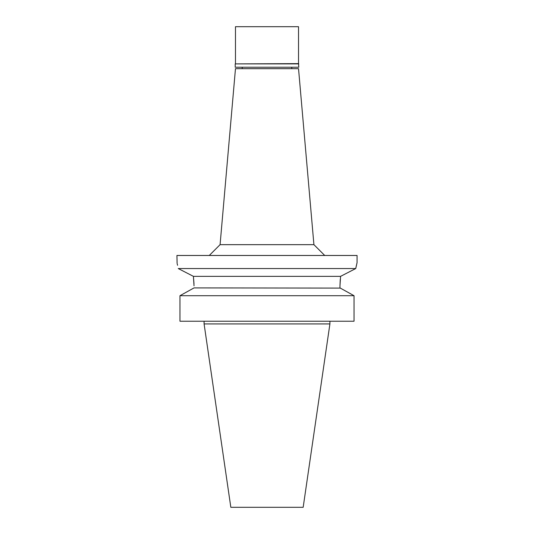 <?xml version="1.0" encoding="UTF-8"?>
<svg xmlns="http://www.w3.org/2000/svg" width="534" height="534" viewBox="0 0 534 534"><rect width="100%" height="100%" fill="white"/><g stroke="black" fill="none" stroke-linecap="round" stroke-linejoin="round"><path stroke-width="0.8" d="M313.919 244.665L298.526 68.672L235.474 68.672L220.081 244.665L313.919 244.665L324.732 255.472M194.029 285.823L193.415 276.352L178.263 268.555C176.534 260.752 176.534 260.752 178.263 268.555L355.737 268.555L357.066 262.675L357.066 255.472L176.934 255.472L177.094 263.309M341.967 275.637L355.737 268.555L356.498 264.998M356.739 264.003L356.825 263.642M355.737 268.555L340.585 276.352L339.971 285.823L340.265 279.329M178.349 268.602L183.522 271.252M187.634 273.368L193.174 276.232M177.228 263.849L177.568 265.291M340.585 276.352L193.415 276.352L194.002 283.948M194.029 287.906L179.958 295.709L194.029 287.906L340.305 288.093M339.971 285.823L339.971 287.906L354.042 295.709L354.042 321.221L179.958 321.221L179.958 295.709L354.042 295.709M346.059 291.27L352.14 294.648M329.912 323.924L303.172 507.3L230.828 507.3L204.088 323.924L329.912 323.924L329.912 321.221M298.793 63.9L235.207 63.9L298.526 63.626L298.793 67.231L235.207 67.231L235.207 63.9M298.526 63.626L298.526 26.7L235.474 26.7L235.474 63.626M291.771 68.672L291.771 67.231M242.229 68.672L242.229 67.231M220.081 244.665L209.268 255.472M204.088 323.924L204.088 321.221"/></g></svg>
